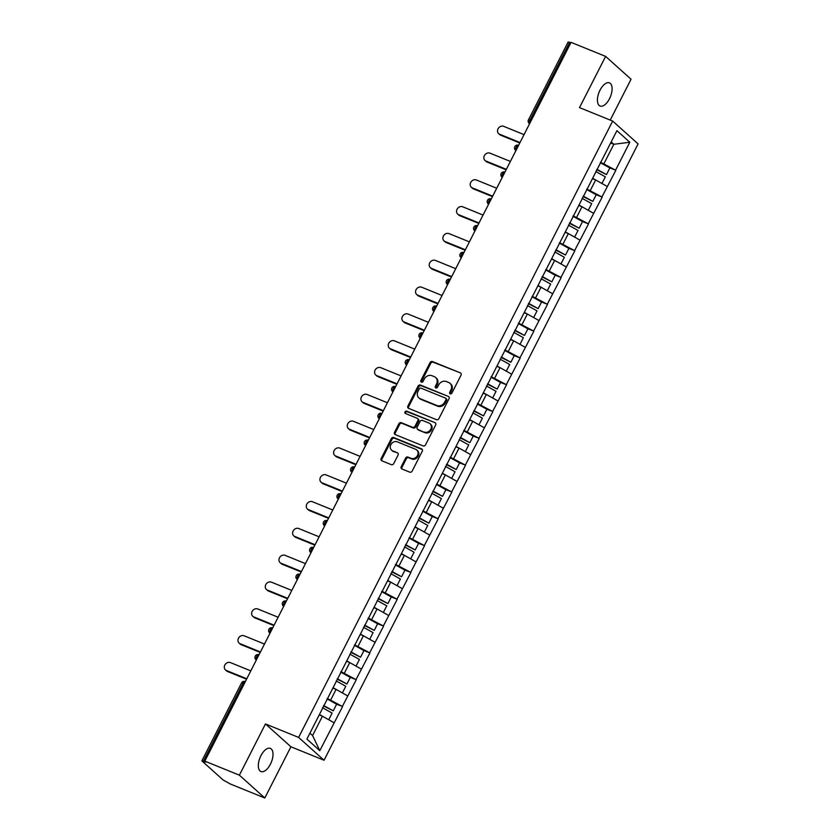 <?xml version="1.0" encoding="UTF-8"?>
<svg xmlns="http://www.w3.org/2000/svg" width="840" height="840" viewBox="0 0 840 840"><rect width="100%" height="100%" fill="white"/><g stroke="black" fill="none" stroke-linecap="round" stroke-linejoin="round"><path stroke-width="1.26" d="M450.209 393.855A1.344 1.155 -48.1 0 0 451.889 393.11L461.024 375.186A1.911 1.649 -48.1 0 0 460.341 372.866L432.453 361.546A1.911 1.649 -48.1 0 0 430.038 362.596L420.903 380.531A1.344 1.155 -48.1 0 0 423.077 381.413L424.263 379.092A6.132 5.271 -48.1 0 1 431.97 375.701L434.291 376.645A6.132 5.271 -48.1 0 1 435.635 377.486A6.132 5.271 -48.1 0 1 436.495 384.058L435.32 386.379A1.344 1.155 -48.1 0 0 437.483 387.261L438.669 384.941A6.132 5.271 -48.1 0 1 446.376 381.56L448.697 382.494A6.132 5.271 -48.1 0 1 450.041 383.334A6.132 5.271 -48.1 0 1 450.901 389.907L449.726 392.228A1.344 1.155 -48.1 0 0 450.209 393.855M260.925 755.685A12.485 6.09 -67.9 0 1 270.365 748.377A12.485 6.09 -67.9 0 1 270.417 764.211A12.485 6.09 -67.9 0 1 260.967 771.519A12.485 6.09 -67.9 0 1 260.925 755.685M600.012 90.195A12.485 6.09 -67.9 0 1 609.462 82.877A12.485 6.09 -67.9 0 1 609.504 98.711A12.485 6.09 -67.9 0 1 600.054 106.019A12.485 6.09 -67.9 0 1 600.012 90.195M401.237 466.662A1.911 1.649 -48.1 0 0 401.93 468.972L409.752 472.154A1.911 1.649 -48.1 0 0 412.156 471.093L422.3 451.185A1.911 1.649 -48.1 0 0 421.606 448.875L393.729 437.546A1.911 1.649 -48.1 0 0 391.314 438.606L381.171 458.514A1.911 1.649 -48.1 0 0 381.864 460.824L391.314 464.667A1.911 1.649 -48.1 0 0 393.719 463.606L398.066 455.091A1.911 1.649 -48.1 0 0 397.373 452.77L392.69 450.87A5.124 4.41 -48.1 0 1 391.566 450.167A5.124 4.41 -48.1 0 1 391.23 444.014A5.124 4.41 -48.1 0 1 397.288 441.84L415.643 449.295A5.124 4.41 -48.1 0 1 416.766 449.999A5.124 4.41 -48.1 0 1 417.102 456.151A5.124 4.41 -48.1 0 1 411.044 458.325L407.988 457.086A1.911 1.649 -48.1 0 0 405.573 458.136L401.237 466.662L401.971 467.324A1.911 1.649 -48.1 0 0 401.94 468.983M265.472 723.954L239.379 775.173L204.813 761.135L571.053 42.357L605.619 56.396L579.516 107.614L612.665 121.076L298.62 737.425L265.472 723.954L290.913 746.781L324.051 760.242L298.62 737.425M436.485 419.685A1.911 1.649 -48.1 0 0 438.89 418.625L449.032 398.717A1.911 1.649 -48.1 0 0 448.34 396.406L420.462 385.077A1.911 1.649 -48.1 0 0 418.047 386.137L407.904 406.046A1.911 1.649 -48.1 0 0 408.597 408.356L436.485 419.685M435.666 424.956L425.523 444.864A1.911 1.649 -48.1 0 1 423.119 445.925L395.231 434.595A1.911 1.649 -48.1 0 1 394.538 432.274L398.885 423.759A1.911 1.649 -48.1 0 1 401.289 422.699L412.598 427.298A1.911 1.649 -48.1 0 0 415.013 426.237L417.89 420.588A1.911 1.649 -48.1 0 0 417.197 418.268L405.426 413.49A1.344 1.155 -48.1 0 1 406.623 411.128L434.973 422.636A1.911 1.649 -48.1 0 1 435.666 424.956M324.051 760.242L638.096 143.903L612.665 121.076M336.441 704.12L342.353 706.409L327.274 698.471M342.573 706.608L319.798 750.666L306.905 739.095L616.917 130.651L629.811 142.233L615.583 170.163L600.505 162.215M609.672 167.864L615.583 170.163M615.804 170.363L601.923 196.97L586.845 189.032M596.012 194.68L601.923 196.97M602.144 197.169L588.263 223.787L573.184 215.838M582.351 221.498L588.263 223.787M588.483 223.986L574.602 250.603L559.524 242.655M568.68 248.304L574.602 250.603M574.823 250.803L560.942 277.41L545.864 269.472M555.02 275.121L560.942 277.41M561.162 277.61L547.281 304.227L532.203 296.279M541.359 301.928L547.281 304.227M547.501 304.427L533.61 331.034L518.543 323.096M527.698 328.744L533.61 331.034M533.841 331.233L519.95 357.851L504.872 349.902M514.038 355.551L519.95 357.851M520.181 358.05L506.289 384.657L491.211 376.719M500.378 382.368L506.289 384.657M506.51 384.856L492.629 411.474L477.55 403.526M486.717 409.185L492.629 411.474M492.849 411.673L478.968 438.291L463.89 430.343M473.056 435.992L478.968 438.291M479.189 438.491L465.308 465.098L450.23 457.149M459.396 462.808L465.308 465.098M465.528 465.297L451.647 491.915L436.569 483.966M445.725 489.615L451.647 491.915M451.868 492.114L437.987 518.721L422.909 510.783M432.065 516.432L437.987 518.721M438.207 518.92L424.326 545.538L409.248 537.59M418.404 543.239L424.326 545.538M424.546 545.738L410.666 572.345L395.588 564.407M404.744 570.055L410.666 572.345M410.886 572.544L396.995 599.162L381.927 591.213M391.083 596.873L396.995 599.162M397.226 599.361L383.334 625.968L368.256 618.03M377.423 623.679L383.334 625.968M383.565 626.178L369.673 652.785L354.596 644.837M363.762 650.496L369.673 652.785M369.894 652.985L356.013 679.602L340.935 671.654M350.102 677.303L356.013 679.602M356.233 679.802L342.353 706.409M330.75 699.877L336.094 689.399L332.881 688.086M347.697 695.929L336.094 689.399M344.411 673.071L349.755 662.582L346.553 661.279M361.358 669.113L349.755 662.582M358.082 646.254L363.416 635.764L360.213 634.462M375.018 642.306L363.416 635.764M371.742 619.437L377.076 608.958L373.874 607.656M388.679 615.489L377.076 608.958M385.403 592.63L390.747 582.141L387.534 580.839M402.339 588.672L390.747 582.141M399.063 565.813L404.407 555.335L401.195 554.033M416 561.865L404.407 555.335M412.724 539.007L418.068 528.518L414.855 527.216M429.66 535.048L418.068 528.518M426.384 512.19L431.729 501.711L428.516 500.399M443.331 508.242L431.729 501.711M440.044 485.384L445.389 474.894L442.176 473.592M456.992 481.425L445.389 474.894M453.705 458.567L459.05 448.077L455.837 446.775M470.652 454.619L459.05 448.077M467.366 431.75L472.71 421.27L469.507 419.969M484.312 427.802L472.71 421.27M481.036 404.943L486.37 394.454L483.168 393.151M497.973 400.985L486.37 394.454M494.697 378.126L500.031 367.647L496.829 366.345M511.634 374.178L500.031 367.647M508.358 351.32L513.692 340.83L510.489 339.528M525.294 347.361L513.692 340.83M522.018 324.502L527.363 314.024L524.149 312.721M538.954 320.555L527.363 314.024M535.678 297.696L541.023 287.207L537.81 285.905M552.615 293.738L541.023 287.207M549.339 270.879L554.683 260.4L551.471 259.088M566.275 266.931L554.683 260.4M563 244.062L568.344 233.583L565.131 232.281M579.947 240.114L568.344 233.583M576.66 217.256L582.005 206.766L578.792 205.464M593.607 213.308L582.005 206.766M590.321 190.439L595.665 179.959L592.452 178.658M607.268 186.491L595.665 179.959M570.822 42.809L569.635 42.336L529.966 120.194L531.153 120.666M529.641 123.627A2.929 1.428 112.1 0 1 529.966 120.194L528.465 119.858L568.145 42L569.635 42.336M603.981 163.632L613.841 144.291L611.184 141.907M610.627 142.989L613.841 144.291L629.811 142.233M610.228 120.089L631.05 79.223L605.619 56.396M239.379 775.173L264.81 798L230.244 783.962L223.125 779.982L202.146 761.145L205.926 762.132L204.813 761.135M264.81 798L290.913 746.781M309.929 733.152L312.585 735.546L322.434 716.205L319.221 714.903M334.036 722.736L322.434 716.205M319.798 750.666L312.585 735.546M450.366 393.907A1.344 1.155 -48.1 0 1 450.461 392.899L451.647 390.579A6.132 5.271 -48.1 0 0 450.786 384.006L450.041 383.334M435.635 377.486L436.38 378.147A6.132 5.271 -48.1 0 1 437.241 384.72L436.055 387.041A1.344 1.155 -48.1 0 0 435.96 388.048M460.341 372.866L433.188 362.208A1.911 1.649 -48.1 0 0 430.784 363.269L421.649 381.192A1.344 1.155 -48.1 0 0 421.554 382.2M448.34 396.406L421.197 385.739A1.911 1.649 -48.1 0 0 418.793 386.799L408.649 406.707A1.911 1.649 -48.1 0 0 408.608 408.366M445.925 399.693A1.344 1.155 -48.1 0 0 445.442 398.076L420.956 388.132A1.344 1.155 -48.1 0 0 419.276 388.868L418.026 391.314A6.132 5.271 -48.1 0 0 418.887 397.897A6.132 5.271 -48.1 0 0 420.231 398.727L436.968 405.531A6.132 5.271 -48.1 0 0 444.675 402.139L445.925 399.693L446.659 400.365A1.344 1.155 -48.1 0 0 446.471 398.927L445.736 398.255M418.887 397.897L419.632 398.559A6.132 5.271 -48.1 0 0 420.977 399.399L420.231 398.727M446.659 400.365L445.41 402.812A6.132 5.271 -48.1 0 1 437.703 406.193L420.977 399.399M417.617 418.53L418.362 419.192A1.911 1.649 -48.1 0 1 418.625 421.25L415.748 426.899A1.911 1.649 -48.1 0 1 413.343 427.959L402.034 423.36A1.911 1.649 -48.1 0 0 399.62 424.421L395.283 432.947A1.911 1.649 -48.1 0 0 395.241 434.595M434.973 422.636L407.369 411.789A1.344 1.155 -48.1 0 0 405.594 413.553M424.337 432.065A5.124 4.41 -48.1 0 0 430.385 429.891A5.124 4.41 -48.1 0 0 430.059 423.738A5.124 4.41 -48.1 0 0 428.935 423.034L422.468 420.409A1.911 1.649 -48.1 0 0 420.053 421.459L417.175 427.119A1.911 1.649 -48.1 0 0 417.869 429.429L425.072 432.726A5.124 4.41 -48.1 0 0 431.13 430.553A5.124 4.41 -48.1 0 0 430.794 424.399L430.059 423.738M417.449 429.167L418.183 429.839A1.911 1.649 -48.1 0 0 418.604 430.101L417.869 429.429M425.072 432.726L418.604 430.101M416.766 449.999L417.512 450.66A5.124 4.41 -48.1 0 1 417.837 456.813A5.124 4.41 -48.1 0 1 411.789 458.987L408.723 457.748A1.911 1.649 -48.1 0 0 406.319 458.808L401.971 467.324M391.566 450.167L392.301 450.839A5.124 4.41 -48.1 0 0 393.425 451.531L392.69 450.87M397.373 452.77L393.425 451.531M422.342 449.536L394.464 438.207A1.911 1.649 -48.1 0 0 392.06 439.268L381.917 459.175A1.911 1.649 -48.1 0 0 381.875 460.834M499.653 134.253L500.766 135.251A4.483 3.864 131.9 0 1 499.779 134.642L498.677 133.644A4.483 3.864 -48.1 0 0 499.653 134.253L520.013 142.527M524.044 134.621L503.685 126.347A4.483 3.864 -48.1 0 0 498.382 128.258A4.483 3.864 -48.1 0 0 498.677 133.644M596.915 169.271L606.48 174.584L609.851 167.969L600.285 162.655M596.704 169.68L606.48 174.584M601.871 183.446L592.651 178.269M595.77 171.507L605.346 176.82L601.976 183.435M500.766 135.251L519.781 142.978M485.993 161.07L487.106 162.067A4.483 3.864 131.9 0 1 486.119 161.459L485.006 160.461A4.483 3.864 -48.1 0 0 485.993 161.07L506.352 169.334M510.384 161.427L490.025 153.163A4.483 3.864 -48.1 0 0 484.722 155.064A4.483 3.864 -48.1 0 0 485.006 160.461M583.254 196.088L592.82 201.401L596.19 194.785L586.625 189.472M583.044 196.487L592.82 201.401M588.21 210.263L578.991 205.076M582.11 198.324L591.686 203.637L588.315 210.252M487.106 162.067L506.121 169.796M472.332 187.887L473.445 188.885A4.483 3.864 131.9 0 1 472.458 188.265L471.345 187.268A4.483 3.864 -48.1 0 0 472.332 187.887L492.692 196.151M496.713 188.244L476.364 179.981A4.483 3.864 -48.1 0 0 471.062 181.881A4.483 3.864 -48.1 0 0 471.345 187.268M569.594 222.894L579.159 228.218L582.529 221.592L572.964 216.279M569.384 223.303L579.159 228.218M574.539 237.079L565.331 231.893M568.449 225.131L578.025 230.444L574.644 237.069M473.445 188.885L492.461 196.602M458.671 214.694L459.784 215.691A4.483 3.864 131.9 0 1 458.798 215.082L457.685 214.084A4.483 3.864 -48.1 0 0 458.671 214.694L479.031 222.968M483.053 215.061L462.704 206.787A4.483 3.864 -48.1 0 0 457.401 208.688A4.483 3.864 -48.1 0 0 457.685 214.084M555.933 249.711L565.499 255.024L568.869 248.409L559.303 243.096M555.723 250.11L565.499 255.024M560.879 263.886L551.67 258.699M554.788 251.947L564.354 257.26L560.984 263.875M459.784 215.691L478.8 223.419M445.011 241.511L446.124 242.508A4.483 3.864 131.9 0 1 445.137 241.889L444.024 240.891A4.483 3.864 -48.1 0 0 445.011 241.511L465.37 249.774M469.392 241.868L449.032 233.604A4.483 3.864 -48.1 0 0 443.73 235.505A4.483 3.864 -48.1 0 0 444.024 240.891M542.262 276.518L551.838 281.841L555.208 275.216L545.643 269.903M542.062 276.927L551.838 281.841M547.218 290.703L538.01 285.516M541.128 278.754L550.694 284.067L547.323 290.693M446.124 242.508L465.14 250.226M431.351 268.317L432.464 269.315A4.483 3.864 131.9 0 1 431.477 268.706L430.364 267.708A4.483 3.864 -48.1 0 0 431.351 268.317L451.7 276.591M455.731 268.685L435.372 260.411A4.483 3.864 -48.1 0 0 430.07 262.322A4.483 3.864 -48.1 0 0 430.364 267.708M528.601 303.334L538.178 308.647L541.548 302.032L531.972 296.719M528.402 303.744L538.178 308.647M533.558 317.51L524.349 312.322M527.468 305.571L537.033 310.884L533.663 317.499M432.464 269.315L451.469 277.043M417.69 295.134L418.793 296.131A4.483 3.864 131.9 0 1 417.816 295.522L416.703 294.514A4.483 3.864 -48.1 0 0 417.69 295.134L438.039 303.397M442.071 295.491L421.712 287.228A4.483 3.864 -48.1 0 0 416.409 289.128A4.483 3.864 -48.1 0 0 416.703 294.514M514.941 330.151L524.517 335.465L527.888 328.85L518.312 323.526M514.742 330.55L524.517 335.465M519.897 344.327L510.689 339.139M513.807 332.377L523.373 337.701L520.002 344.316M418.793 296.131L437.808 303.849M404.019 321.941L405.132 322.938A4.483 3.864 131.9 0 1 404.156 322.329L403.043 321.332A4.483 3.864 -48.1 0 0 404.019 321.941L424.379 330.215M428.411 322.308L408.051 314.034A4.483 3.864 -48.1 0 0 402.749 315.945A4.483 3.864 -48.1 0 0 403.043 321.332M501.281 356.958L510.846 362.271L514.227 355.656L504.651 350.343M501.07 357.368L510.846 362.271M506.237 371.133L497.028 365.957M500.147 359.195L509.712 364.507L506.342 371.123M405.132 322.938L424.147 330.666M390.358 348.757L391.471 349.755A4.483 3.864 131.9 0 1 390.495 349.146L389.382 348.149A4.483 3.864 -48.1 0 0 390.358 348.757L410.718 357.021M414.75 349.115L394.391 340.851A4.483 3.864 -48.1 0 0 389.088 342.752A4.483 3.864 -48.1 0 0 389.382 348.149M487.62 383.775L497.185 389.088L500.556 382.473L490.991 377.149M487.41 384.174L497.185 389.088M492.576 397.95L483.368 392.763M486.486 386.001L496.052 391.325L492.681 397.94M391.471 349.755L410.487 357.483M376.698 375.575L377.811 376.572A4.483 3.864 131.9 0 1 376.834 375.953L375.721 374.955A4.483 3.864 -48.1 0 0 376.698 375.575L397.058 383.838M401.09 375.931L380.73 367.668A4.483 3.864 -48.1 0 0 375.428 369.569A4.483 3.864 -48.1 0 0 375.721 374.955M473.959 410.582L483.525 415.905L486.896 409.28L477.33 403.967M473.75 410.991L483.525 415.905M478.916 424.757L469.697 419.58M472.815 412.818L482.391 418.131L479.021 424.757M377.811 376.572L396.827 384.29M363.038 402.381L364.151 403.379A4.483 3.864 131.9 0 1 363.163 402.769L362.05 401.772A4.483 3.864 -48.1 0 0 363.038 402.381L383.397 410.655M387.429 402.749L367.07 394.475A4.483 3.864 -48.1 0 0 361.767 396.375A4.483 3.864 -48.1 0 0 362.05 401.772M460.299 437.399L469.865 442.712L473.235 436.096L463.669 430.784M460.089 437.798L469.865 442.712M465.255 451.574L456.036 446.387M459.155 439.635L468.731 444.948L465.36 451.563M364.151 403.379L383.166 411.106M349.377 429.198L350.49 430.195A4.483 3.864 131.9 0 1 349.503 429.576L348.39 428.579A4.483 3.864 -48.1 0 0 349.377 429.198L369.737 437.462M373.758 429.555L353.409 421.292A4.483 3.864 -48.1 0 0 348.106 423.192A4.483 3.864 -48.1 0 0 348.39 428.579M446.639 464.205L456.204 469.529L459.575 462.903L450.009 457.59M446.429 464.615L456.204 469.529M451.584 478.391L442.376 473.204M445.494 466.442L455.07 471.755L451.689 478.38M350.49 430.195L369.506 437.913M335.717 456.005L336.83 457.002A4.483 3.864 131.9 0 1 335.843 456.393L334.73 455.395A4.483 3.864 -48.1 0 0 335.717 456.005L356.076 464.279M360.098 456.372L339.749 448.098A4.483 3.864 -48.1 0 0 334.446 450.009A4.483 3.864 -48.1 0 0 334.73 455.395M432.978 491.022L442.544 496.335L445.914 489.72L436.349 484.407M432.768 491.421L442.544 496.335M437.923 505.197L428.715 500.01M431.834 493.259L441.399 498.572L438.029 505.187M336.83 457.002L355.845 464.73M322.056 482.822L323.169 483.819A4.483 3.864 131.9 0 1 322.182 483.2L321.069 482.202A4.483 3.864 -48.1 0 0 322.056 482.822L342.416 491.085M346.437 483.179L326.078 474.915A4.483 3.864 -48.1 0 0 320.775 476.816A4.483 3.864 -48.1 0 0 321.069 482.202M419.307 517.839L428.883 523.152L432.254 516.537L422.688 511.214M419.108 518.238L428.883 523.152M424.263 532.014L415.055 526.827M418.173 520.065L427.739 525.389L424.368 532.004M323.169 483.819L342.185 491.536M308.395 509.628L309.508 510.626A4.483 3.864 131.9 0 1 308.522 510.017L307.409 509.019A4.483 3.864 -48.1 0 0 308.395 509.628L328.744 517.902M332.776 509.995L312.417 501.721A4.483 3.864 -48.1 0 0 307.115 503.632A4.483 3.864 -48.1 0 0 307.409 509.019M405.647 544.646L415.223 549.958L418.593 543.344L409.017 538.03M405.447 545.055L415.223 549.958M410.603 558.821L401.394 553.634M404.513 546.882L414.078 552.195L410.707 558.81M309.508 510.626L328.524 518.354M294.735 536.445L295.848 537.442A4.483 3.864 131.9 0 1 294.861 536.833L293.748 535.836A4.483 3.864 -48.1 0 0 294.735 536.445L315.084 544.708M319.116 536.802L298.756 528.538A4.483 3.864 -48.1 0 0 293.454 530.439A4.483 3.864 -48.1 0 0 293.748 535.836M391.986 571.462L401.562 576.775L404.933 570.161L395.356 564.837M391.786 571.861L401.562 576.775M396.942 585.638L387.733 580.45M390.852 573.688L400.418 579.012L397.047 585.627M295.848 537.442L314.853 545.16M281.075 563.251L282.177 564.26A4.483 3.864 131.9 0 1 281.201 563.64L280.088 562.643A4.483 3.864 -48.1 0 0 281.075 563.251L301.423 571.525M305.456 563.619L285.096 555.345A4.483 3.864 -48.1 0 0 279.794 557.256A4.483 3.864 -48.1 0 0 280.088 562.643M378.326 598.269L387.891 603.582L391.272 596.967L381.696 591.654M378.126 598.678L387.891 603.582M383.281 612.444L374.073 607.268M377.192 600.505L386.757 605.819L383.387 612.433M282.177 564.26L301.193 571.977M267.404 590.069L268.517 591.066A4.483 3.864 131.9 0 1 267.54 590.457L266.427 589.46A4.483 3.864 -48.1 0 0 267.404 590.069L287.763 598.332M291.795 590.436L271.435 582.162A4.483 3.864 -48.1 0 0 266.133 584.062A4.483 3.864 -48.1 0 0 266.427 589.46M364.665 625.086L374.231 630.399L377.601 623.784L368.036 618.471M364.455 625.485L374.231 630.399M369.621 639.261L360.413 634.074M363.531 627.323L373.096 632.635L369.726 639.25M268.517 591.066L287.532 598.794M253.743 616.885L254.856 617.883A4.483 3.864 131.9 0 1 253.88 617.264L252.767 616.266A4.483 3.864 -48.1 0 0 253.743 616.885L274.103 625.149M278.135 617.243L257.775 608.979A4.483 3.864 -48.1 0 0 252.472 610.88A4.483 3.864 -48.1 0 0 252.767 616.266M351.005 651.893L360.57 657.216L363.941 650.591L354.375 645.278M350.794 652.302L360.57 657.216M355.961 666.078L346.742 660.891M349.87 654.129L359.436 659.442L356.066 666.067M254.856 617.883L273.871 625.601M240.083 643.692L241.196 644.69A4.483 3.864 131.9 0 1 240.209 644.081L239.106 643.083A4.483 3.864 -48.1 0 0 240.083 643.692L260.442 651.966M264.474 644.059L244.115 635.786A4.483 3.864 -48.1 0 0 238.812 637.697A4.483 3.864 -48.1 0 0 239.106 643.083M337.344 678.71L346.909 684.023L350.28 677.408L340.715 672.095M337.134 679.109L346.909 684.023M342.3 692.885L333.081 687.698M336.2 680.946L345.776 686.259L342.405 692.874M241.196 644.69L260.211 652.418M226.422 670.509L227.535 671.506A4.483 3.864 131.9 0 1 226.548 670.887L225.435 669.889A4.483 3.864 -48.1 0 0 226.422 670.509L246.782 678.773M250.814 670.866L230.454 662.602A4.483 3.864 -48.1 0 0 225.152 664.503A4.483 3.864 -48.1 0 0 225.435 669.889M323.683 705.516L333.249 710.84L336.62 704.225L327.054 698.901M323.474 705.925L333.249 710.84M328.629 719.702L319.421 714.514M322.539 707.752L332.115 713.076L328.744 719.691M227.535 671.506L246.55 679.224M244.251 683.728L243.075 683.256L203.396 761.114M241.573 682.92A2.929 2.929 0 0 1 245.291 681.534A2.929 1.428 -67.9 0 1 245.353 681.566L245.291 681.534A2.929 1.428 -67.9 0 0 243.075 683.256L241.573 682.92L201.905 760.778M515.981 150.444A2.929 1.428 112.1 0 1 516.306 147A2.929 1.428 -67.9 0 1 518.522 145.288A2.929 1.428 -67.9 0 1 518.585 145.32L518.522 145.288A2.929 2.929 0 0 0 515.466 150.181A2.929 2.52 -48.1 0 0 515.949 150.507M502.32 177.251A2.929 1.428 112.1 0 1 502.646 173.817A2.929 1.428 -67.9 0 1 504.861 172.106A2.929 1.428 -67.9 0 1 504.924 172.137L504.861 172.106A2.929 2.929 0 0 0 501.795 176.988A2.929 2.52 -48.1 0 0 502.288 177.324M488.659 204.067A2.929 1.428 112.1 0 1 488.985 200.624A2.929 1.428 -67.9 0 1 491.19 198.912A2.929 1.428 -67.9 0 1 491.264 198.944L491.19 198.912A2.929 2.929 0 0 0 488.135 203.805A2.929 2.52 -48.1 0 0 488.618 204.131M474.999 230.874A2.929 1.428 112.1 0 1 475.325 227.441A2.929 1.428 -67.9 0 1 477.53 225.729A2.929 1.428 -67.9 0 1 477.603 225.761L477.53 225.729A2.929 2.929 0 0 0 474.474 230.612A2.929 2.52 -48.1 0 0 474.957 230.947M461.328 257.691A2.929 1.428 112.1 0 1 461.654 254.247A2.929 1.428 -67.9 0 1 463.869 252.536A2.929 1.428 -67.9 0 1 463.943 252.567L463.869 252.536A2.929 2.929 0 0 0 460.814 257.428A2.929 2.52 -48.1 0 0 461.296 257.754M447.668 284.508A2.929 1.428 112.1 0 1 447.993 281.064A2.929 1.428 -67.9 0 1 450.209 279.353A2.929 1.428 -67.9 0 1 450.282 279.384L450.209 279.353A2.929 2.929 0 0 0 447.153 284.245A2.929 2.52 -48.1 0 0 447.636 284.571M434.007 311.315A2.929 1.428 112.1 0 1 434.332 307.881A2.929 1.428 -67.9 0 1 436.548 306.159A2.929 1.428 -67.9 0 1 436.622 306.201L436.548 306.159A2.929 2.929 0 0 0 433.493 311.052A2.929 2.52 -48.1 0 0 433.976 311.377M420.346 338.131A2.929 1.428 112.1 0 1 420.672 334.688A2.929 1.428 -67.9 0 1 422.888 332.976A2.929 1.428 -67.9 0 1 422.961 333.007L422.888 332.976A2.929 2.929 0 0 0 419.832 337.869A2.929 2.52 -48.1 0 0 420.315 338.195M406.686 364.938A2.929 1.428 112.1 0 1 407.012 361.505A2.929 1.428 -67.9 0 1 409.227 359.793A2.929 1.428 -67.9 0 1 409.29 359.825L409.227 359.793A2.929 2.929 0 0 0 406.171 364.675A2.929 2.52 -48.1 0 0 406.655 365.012M393.026 391.755A2.929 1.428 112.1 0 1 393.351 388.311A2.929 1.428 -67.9 0 1 395.567 386.6A2.929 1.428 -67.9 0 1 395.63 386.631L395.567 386.6A2.929 2.929 0 0 0 392.511 391.493A2.929 2.52 -48.1 0 0 392.994 391.818M379.365 418.562A2.929 1.428 112.1 0 1 379.691 415.128A2.929 1.428 -67.9 0 1 381.906 413.417A2.929 1.428 -67.9 0 1 381.969 413.448L381.906 413.417A2.929 2.929 0 0 0 378.84 418.299A2.929 2.52 -48.1 0 0 379.334 418.635M365.705 445.379A2.929 1.428 112.1 0 1 366.03 441.935A2.929 1.428 -67.9 0 1 368.235 440.223A2.929 1.428 -67.9 0 1 368.308 440.255L368.235 440.223A2.929 2.929 0 0 0 365.18 445.116A2.929 2.52 -48.1 0 0 365.663 445.442M352.044 472.185A2.929 1.428 112.1 0 1 352.37 468.752A2.929 1.428 -67.9 0 1 354.575 467.04A2.929 1.428 -67.9 0 1 354.648 467.072L354.575 467.04A2.929 2.929 0 0 0 351.519 471.933A2.929 2.52 -48.1 0 0 352.002 472.259M338.383 499.002A2.929 1.428 112.1 0 1 338.699 495.569A2.929 1.428 -67.9 0 1 340.914 493.846A2.929 1.428 -67.9 0 1 340.988 493.878L340.914 493.846A2.929 2.929 0 0 0 337.858 498.74A2.929 2.52 -48.1 0 0 338.342 499.065M324.713 525.819A2.929 1.428 112.1 0 1 325.038 522.375A2.929 1.428 -67.9 0 1 327.254 520.663A2.929 1.428 -67.9 0 1 327.327 520.695L327.254 520.663A2.929 2.929 0 0 0 324.198 525.557A2.929 2.52 -48.1 0 0 324.681 525.882M311.052 552.625A2.929 1.428 112.1 0 1 311.377 549.192A2.929 1.428 -67.9 0 1 313.593 547.47A2.929 1.428 -67.9 0 1 313.667 547.512L313.593 547.47A2.929 2.929 0 0 0 310.538 552.363A2.929 2.52 -48.1 0 0 311.02 552.699M297.392 579.442A2.929 1.428 112.1 0 1 297.717 575.999A2.929 1.428 -67.9 0 1 299.933 574.287A2.929 1.428 -67.9 0 1 300.006 574.319L299.933 574.287A2.929 2.929 0 0 0 296.877 579.18A2.929 2.52 -48.1 0 0 297.36 579.505M283.731 606.249A2.929 1.428 112.1 0 1 284.056 602.816A2.929 1.428 -67.9 0 1 286.272 601.104A2.929 1.428 -67.9 0 1 286.346 601.135L286.272 601.104A2.929 2.929 0 0 0 283.217 605.986A2.929 2.52 -48.1 0 0 283.7 606.323M270.07 633.066A2.929 1.428 112.1 0 1 270.396 629.622A2.929 1.428 -67.9 0 1 272.612 627.911A2.929 1.428 -67.9 0 1 272.675 627.942L272.612 627.911A2.929 2.929 0 0 0 269.556 632.803A2.929 2.52 -48.1 0 0 270.039 633.129M256.41 659.873A2.929 1.428 112.1 0 1 256.736 656.439A2.929 1.428 -67.9 0 1 258.951 654.727A2.929 1.428 -67.9 0 1 259.014 654.759L258.951 654.727A2.929 2.929 0 0 0 255.896 659.61A2.929 2.52 -48.1 0 0 256.378 659.946M451.647 390.579L450.901 389.907M436.055 387.041L435.32 386.379M437.241 384.72L436.495 384.058M421.649 381.192L420.903 380.531M430.784 363.269L430.038 362.596M433.188 362.208L432.453 361.546M450.461 392.899L449.726 392.228M408.649 406.707L407.904 406.046M418.793 386.799L418.047 386.137M421.197 385.739L420.462 385.077M437.703 406.193L436.968 405.531M445.41 402.812L444.675 402.139M395.283 432.947L394.538 432.274M399.62 424.421L398.885 423.759M402.034 423.36L401.289 422.699M413.343 427.959L412.598 427.298M415.748 426.899L415.013 426.237M418.625 421.25L417.89 420.588M407.369 411.789L406.623 411.128M406.319 458.808L405.573 458.136M408.723 457.748L407.988 457.086M411.789 458.987L411.044 458.325M381.917 459.175L381.171 458.514M392.06 439.268L391.314 438.606M394.464 438.207L393.729 437.546M422.331 449.526L421.606 448.875M528.465 119.858A2.929 2.929 0 0 0 529.127 123.365"/></g></svg>
